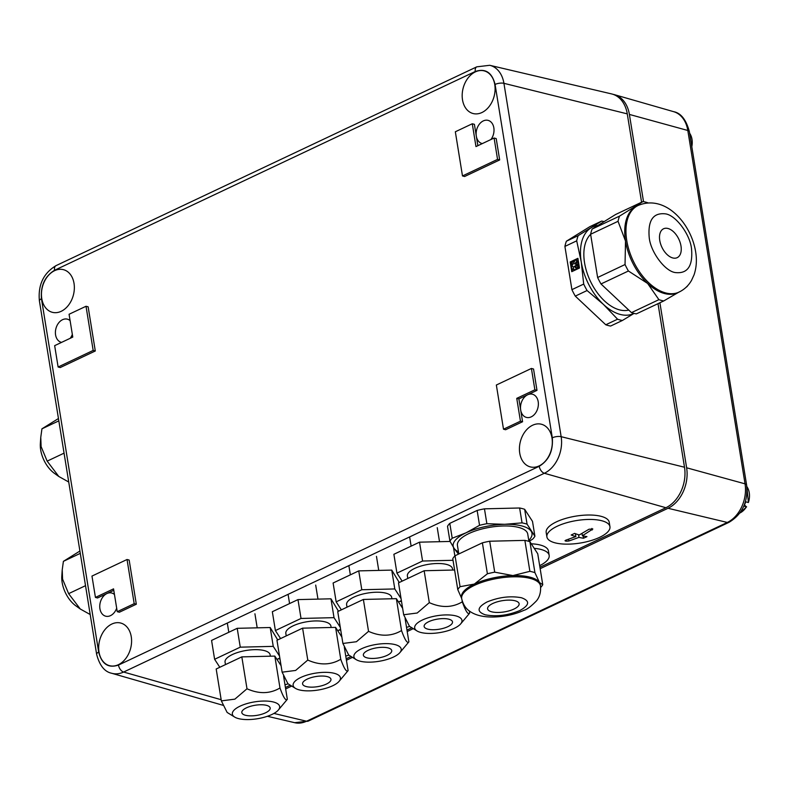 <?xml version="1.0" encoding="UTF-8"?>
<svg xmlns="http://www.w3.org/2000/svg" width="788" height="788" viewBox="0 0 788 788"><rect width="100%" height="100%" fill="white"/><g stroke="black" fill="none" stroke-linecap="round" stroke-linejoin="round"><path stroke-width="1.18" d="M490.963 139.506A11.978 8.698 -75.4 0 0 493.84 127.823A11.978 8.698 -75.4 0 0 488.215 120.406A11.978 8.698 -75.4 0 0 479.271 124.297A11.978 8.698 -75.4 0 0 476.307 136.097L474.406 124.327L472.278 123.765L475.972 146.588L494.096 138.028L497.553 159.383L462.487 175.941L464.615 176.502L499.671 159.934L496.213 138.589L494.096 138.028M482.295 143.603A11.978 8.698 104.6 0 1 482.167 143.574A11.978 8.698 104.6 0 1 476.307 136.097L477.863 145.701M95.437 597.422L91.969 576.077L127.035 559.51L134.187 603.677L117.245 611.685L113.551 588.863L95.437 597.422L97.554 597.974L106.902 593.561A11.978 8.698 -75.4 0 0 99.928 608.74A11.978 8.698 -75.4 0 0 105.789 616.216A11.978 8.698 -75.4 0 0 116.683 608.198M462.507 99.83A22.034 16.006 -75.4 0 0 473.371 113.6A22.034 16.006 -75.4 0 0 489.525 106.025A22.034 16.006 -75.4 0 0 494.766 84.582A22.034 16.006 -75.4 0 0 484.502 70.969A22.034 16.006 -75.4 0 0 467.983 78.071A22.034 16.006 -75.4 0 0 462.507 99.83M99.002 651.971A22.034 16.006 -75.4 0 0 109.857 665.752A22.034 16.006 -75.4 0 0 126.021 658.177A22.034 16.006 -75.4 0 0 131.261 636.734A22.034 16.006 -75.4 0 0 120.997 623.121A22.034 16.006 -75.4 0 0 104.479 630.223A22.034 16.006 -75.4 0 0 99.002 651.971M41.774 298.613A22.034 16.006 -75.4 0 0 52.629 312.383A22.034 16.006 -75.4 0 0 68.792 304.808A22.034 16.006 -75.4 0 0 74.023 283.365A22.034 16.006 -75.4 0 0 63.759 269.752A22.034 16.006 -75.4 0 0 47.241 276.854A22.034 16.006 -75.4 0 0 41.774 298.613M519.745 453.189A22.034 16.006 -75.4 0 0 530.6 466.969A22.034 16.006 -75.4 0 0 546.764 459.384A22.034 16.006 -75.4 0 0 551.994 437.951A22.034 16.006 -75.4 0 0 541.73 424.328A22.034 16.006 -75.4 0 0 525.212 431.44A22.034 16.006 -75.4 0 0 519.745 453.189M72.329 334.339A11.978 8.698 104.6 0 1 70.23 338.288M70.102 320.647A11.978 8.698 -75.4 0 0 67.482 319.189A11.978 8.698 -75.4 0 0 58.529 323.09A11.978 8.698 -75.4 0 0 55.574 334.88A11.978 8.698 -75.4 0 0 61.434 342.356A11.978 8.698 -75.4 0 0 61.553 342.386M518.878 398.915L527.645 394.778A11.978 8.698 104.6 0 0 520.671 409.957L518.878 398.915L516.751 398.364L520.454 421.186L503.502 429.194L505.63 429.746L522.572 421.738L520.671 409.957A11.978 8.698 -75.4 0 0 526.522 417.433A11.978 8.698 -75.4 0 0 535.338 413.355A11.978 8.698 -75.4 0 0 538.194 401.673A11.978 8.698 -75.4 0 0 532.57 394.266A11.978 8.698 -75.4 0 0 527.645 394.778L536.992 390.356L533.535 369.011L531.408 368.459L534.875 389.804L536.992 390.356M534.875 389.804L516.751 398.364M503.502 429.194L496.351 385.017L531.408 368.459M520.454 421.186L522.572 421.738M86.02 306.266L93.171 350.433L95.299 350.985L88.138 306.818L86.02 306.266L69.068 314.264L72.772 337.087L54.658 345.646L58.115 367.001L60.233 367.553L95.299 350.985M93.171 350.433L58.115 367.001M221.162 699.705L123.617 672.046A6.383 3.753 -115.3 0 1 118.486 665.072C108.36 668.431 101.76 664.117 98.687 652.119A6.383 2.275 -9.2 0 0 96.628 654.257C99.544 665.446 104.548 671.78 111.66 673.257A28.851 20.961 -75.4 0 0 123.617 672.046L544.35 473.263L665.899 507.728L539.928 567.242M411.829 627.76L406.963 630.065M351.064 656.473L346.188 658.778M290.289 685.186L285.423 687.491M665.899 507.728A31.934 23.207 -75.4 0 0 684.506 467.235L561.154 436.69L503.926 83.321A6.383 2.275 170.8 0 0 495.081 84.434L552.309 437.803A6.383 2.275 -9.2 0 1 561.154 436.69A28.851 20.961 -75.4 0 1 544.35 473.263A6.383 3.753 -115.3 0 1 539.228 466.279L118.486 665.072M627.268 113.866A31.934 23.207 -75.4 0 0 611.557 93.91L489.732 65.296A28.851 20.961 -75.4 0 1 503.926 83.321L627.268 113.866L641.58 202.221M658.01 303.656L684.506 467.235M134.187 603.677L136.314 604.229L119.362 612.237L117.245 611.685M136.314 604.229L129.163 560.061L127.035 559.51M114.457 594.507A11.978 8.698 104.6 0 0 111.837 593.049A11.978 8.698 104.6 0 0 106.902 593.561L113.777 590.31M497.553 159.383L499.671 159.934M462.487 175.941L455.336 131.773L472.278 123.765M643.52 201.639L629.395 114.427L687.816 130.483A6.383 2.275 170.8 0 1 689.372 131.645C686.131 119.658 680.871 112.999 673.602 111.66A30.446 22.123 104.6 0 1 687.816 130.483L745.044 483.842L686.624 467.786L659.901 302.759M613.015 94.324A31.934 23.207 104.6 0 1 614.482 94.678A31.934 23.207 104.6 0 1 629.395 114.427M285.65 688.939L291.718 686.072M346.424 660.226L352.492 657.359M407.199 631.513L413.267 628.647M540.164 568.69L668.017 508.28L727.314 522.444L306.571 721.227L273.938 713.435M686.624 467.786A31.934 23.207 104.6 0 1 668.017 508.28M746.807 486.403L748.383 502.517A15.967 11.603 -75.4 0 0 746.817 486.531M743.941 505.817A15.967 11.603 -75.4 0 0 745.724 501.828L748.383 502.517M739.912 512.968A15.967 11.603 -75.4 0 0 739.942 512.958A15.967 11.603 -75.4 0 0 746.403 506.812L744.443 504.891M746.403 506.812L743.803 506.132M62.222 569.882L61.809 576.038A23.955 14.066 64.7 0 0 62.144 582.44A23.955 14.066 64.7 0 0 75.894 605.864L80.268 608.996L68.625 593.65L62.577 579.121L62.222 569.882L63.395 561.351L79.913 551.039M85.528 585.671L68.625 593.65M80.297 553.363L63.395 561.351M90.196 614.532L80.268 608.996M513.973 609.055A15.967 5.703 170.8 0 0 519.125 603.726A15.967 5.703 170.8 0 0 509.334 600.111A15.967 5.703 170.8 0 0 492.746 603.51A15.967 5.703 170.8 0 0 487.605 608.838A15.967 5.703 170.8 0 0 497.395 612.463A15.967 5.703 170.8 0 0 513.973 609.055M534.924 572.64L529.91 541.701L537.741 553.767L542.755 584.716L539.455 582.509A39.922 14.253 170.8 0 0 530.107 577.19A39.922 14.253 170.8 0 0 512.919 575.575A39.922 14.253 170.8 0 0 474.346 584.066A39.922 14.253 170.8 0 0 461.482 597.383L461.679 598.624A39.922 14.253 170.8 0 1 474.553 585.307A39.922 14.253 170.8 0 1 516.012 576.796A39.922 14.253 170.8 0 1 540.489 585.858L540.292 584.617A39.922 14.253 170.8 0 0 539.455 582.509L534.924 572.64A44.069 15.73 170.8 0 0 532.521 571.93A44.069 15.73 170.8 0 0 529.881 571.33L512.919 575.575L494.716 572.167A44.069 15.73 170.8 0 0 487.398 573.782L474.346 584.066L460.064 586.696A44.069 15.73 170.8 0 0 457.779 589.621L461.64 598.368M528.925 541.386L527.733 534.037A35.608 12.707 170.8 0 0 505.896 525.96A35.608 12.707 170.8 0 0 468.909 533.555A35.608 12.707 170.8 0 0 457.434 545.424L458.813 553.974M477.134 510.447L479.547 525.32L466.043 532.806L452.214 538.234A44.069 15.73 -9.2 0 0 449.928 541.159L447.515 526.285A44.069 15.73 -9.2 0 1 449.8 523.36L477.134 510.447A44.069 15.73 -9.2 0 1 484.462 508.831L519.627 507.994A44.069 15.73 -9.2 0 1 524.66 509.304L532.501 521.38L534.904 536.254A44.069 15.73 -9.2 0 1 532.619 539.179L528.984 541.405M452.214 538.234L449.8 523.36M479.547 525.32A44.069 15.73 -9.2 0 1 486.866 523.705L484.462 508.831M519.627 507.994L522.04 522.868A44.069 15.73 -9.2 0 1 527.073 524.178L524.66 509.304M522.04 522.868L504.615 524.315L486.866 523.705M449.928 541.159L454.006 548.221A39.922 14.253 -9.2 0 1 466.043 532.806A39.922 14.253 -9.2 0 1 504.615 524.315A39.922 14.253 -9.2 0 1 531.151 531.24A39.922 14.253 -9.2 0 1 528.758 540.401M458.468 551.787A39.922 14.253 -9.2 0 1 454.006 548.221L457.759 553.235A44.069 15.73 -9.2 0 0 458.754 553.55M534.904 536.254L527.073 524.178M540.676 587.484L541.425 586.587A44.069 15.73 170.8 0 0 542.755 584.716M494.716 572.167L489.703 541.228A44.069 15.73 170.8 0 0 482.384 542.834L487.398 573.782M460.064 586.696L455.05 555.747A44.069 15.73 170.8 0 0 452.765 558.682L457.779 589.621M455.05 555.747L482.384 542.834M489.703 541.228L524.877 540.381L529.881 571.33M529.91 541.701A44.069 15.73 170.8 0 0 524.877 540.381M590.626 234.322A42.956 25.216 64.7 0 0 584.558 262.818A42.956 25.216 64.7 0 0 628.765 310.078M633.976 313.388A47.901 28.122 -115.3 0 1 620.264 314.442A47.901 28.122 -115.3 0 1 603.381 304.365A47.901 28.122 -115.3 0 1 581.258 261.961L583.701 284.074L571.911 289.649L564.907 246.417A53.328 31.313 -115.3 0 1 566.385 241.217L589.877 226.648L601.668 221.083A53.328 31.313 -115.3 0 1 604.13 221.615M605.775 324.774A53.328 31.313 -115.3 0 0 610.621 326.045L622.412 320.47A53.328 31.313 -115.3 0 1 620.008 319.948A53.328 31.313 -115.3 0 1 617.565 319.199L605.775 324.774L575.279 296.111A53.328 31.313 -115.3 0 1 571.911 289.649M622.412 320.47L634.054 313.407M577.476 261.892A1.596 1.162 -75.4 0 0 576.727 264.778M578.589 262.562L577.87 262.66A1.596 1.162 104.6 0 1 575.535 263.783A1.596 1.162 104.6 0 1 577.515 261.921L578.313 262.128A1.596 1.162 -75.4 0 0 577.899 261.892L577.624 261.823M577.683 268.097A1.596 1.162 -75.4 0 0 577.811 267.979L577.013 267.772A1.596 1.162 104.6 0 1 575.634 265.536A1.596 1.162 104.6 0 1 577.496 266.984L577.702 267.181A4.787 3.477 104.6 0 0 578.106 262.434M577.19 265.211A1.596 1.162 -75.4 0 0 576.442 268.097M579.091 265.654A4.787 3.477 104.6 0 1 578.5 267.398L577.702 267.181M564.907 246.417L576.698 240.842A53.328 31.313 -115.3 0 1 578.175 235.651L566.385 241.217M575.279 296.111L587.07 290.536A53.328 31.313 -115.3 0 1 583.701 284.074M587.07 290.536L603.381 304.365L617.565 319.199M576.698 240.842L581.258 261.961A47.901 28.122 -115.3 0 1 590.99 227.86A47.901 28.122 -115.3 0 1 597.925 225.457M601.668 221.083L578.175 235.651M570.187 261.961L571.763 271.673L579.475 268.028L577.909 258.316L570.187 261.961L570.985 262.168L571.369 264.541M571.399 264.729L571.595 265.94M571.999 268.422L572.472 271.338M577.988 258.858L574.876 260.326M574.482 260.513L573.782 260.838M573.388 261.025L570.985 262.168M574.718 266.383A1.596 1.162 -75.4 0 0 573.94 269.25L573.94 269.279M573.723 269.535A4.787 3.477 104.6 0 1 573.142 269.063M572.088 266.58A4.787 3.477 104.6 0 1 572.049 265.881L572.324 265.861A1.596 1.162 -75.4 0 0 572.718 266.669M573.063 266.866A1.596 1.162 -75.4 0 0 574.383 266.186M573.477 263.783A1.596 1.162 -75.4 0 0 572.403 264.926L572.137 264.935A4.787 3.477 104.6 0 1 572.482 263.635M573.24 262.217A4.787 3.477 104.6 0 1 574.57 260.976L574.619 261.311A1.596 1.162 -75.4 0 0 574.422 263.891M576.432 260.493A4.787 3.477 104.6 0 1 578.461 261.774M577.811 267.979L578.018 268.186A4.787 3.477 104.6 0 1 577.072 269.161M575.585 269.87A4.787 3.477 104.6 0 1 574.482 269.851L573.034 269.388A4.787 3.477 104.6 0 1 571.261 265.674L571.339 264.729A4.787 3.477 104.6 0 1 573.772 260.759L574.472 260.434A4.787 3.477 104.6 0 1 577.752 261.695L577.515 261.921M578.018 268.186L577.22 267.969A4.787 3.477 104.6 0 1 573.684 269.644M638.132 205.471L636.901 206.052A47.901 28.122 64.7 0 0 635.246 206.948A47.901 28.122 64.7 0 0 625.514 241.049L625.042 264.541A53.328 31.313 64.7 0 0 628.41 271.003L647.638 283.463A47.901 28.122 64.7 0 0 677.828 292.673L679.059 292.092C684.408 289.472 688.564 285.571 691.519 280.39L694.041 274.884C696.474 267.674 697.006 259.961 695.627 251.727C691.106 223.398 665.151 194.045 638.132 205.471A47.901 28.122 64.7 0 0 626.746 240.468A47.901 28.122 64.7 0 0 679.059 292.092M667.988 228.49A15.967 9.377 64.7 0 0 663.555 228.776A15.967 9.377 64.7 0 0 660.571 243.847A15.967 9.377 64.7 0 0 672.755 257.942A15.967 9.377 64.7 0 0 677.197 257.656A15.967 9.377 64.7 0 0 680.172 242.586A15.967 9.377 64.7 0 0 667.988 228.49M685.934 287.443L687.254 286.369A53.328 31.313 64.7 0 0 687.382 286.005M619.526 216.119L592.103 229.072L615.595 214.503L643.018 201.551L619.526 216.119A53.328 31.313 64.7 0 0 618.038 221.31L625.514 241.049A47.901 28.122 64.7 0 0 647.638 283.463L658.906 299.667L631.484 312.629A53.328 31.313 64.7 0 0 636.34 313.89L663.762 300.937L679.483 291.777M658.906 299.667A53.328 31.313 64.7 0 0 663.762 300.937M625.042 264.541L597.619 277.504A53.328 31.313 64.7 0 0 600.988 283.956L628.41 271.003M597.619 277.504L590.616 234.263L618.038 221.31M592.103 229.072A53.328 31.313 64.7 0 0 590.616 234.263M647.864 202.811A53.328 31.313 64.7 0 0 643.018 201.551M631.484 312.629L600.988 283.956M40.759 437.37L40.346 443.526A23.955 14.066 64.7 0 0 40.68 449.928A23.955 14.066 64.7 0 0 54.431 473.352L58.805 476.484L47.162 461.138L41.114 446.609L40.759 437.37L41.931 428.839L58.45 418.526M64.064 453.149L47.162 461.138M58.834 420.851L41.931 428.839M68.733 482.02L58.805 476.484M583.544 538.234L586.952 536.628A108.872 63.917 -115.3 0 1 582.391 535.761L592.842 529.004L589.03 529.221L579.288 534.953A108.872 63.917 -115.3 0 1 574.61 533.397L571.192 535.013A108.872 63.917 64.7 0 0 575.87 536.559L565.794 540.194C564.563 541.1 565.597 541.366 568.897 541.001L578.973 537.377A108.872 63.917 64.7 0 0 583.544 538.234L583.169 535.938M546.902 536.904L546.183 532.481A31.934 11.396 -9.2 0 1 556.476 521.833A31.934 11.396 -9.2 0 1 589.651 515.017A31.934 11.396 -9.2 0 1 609.232 522.267L609.951 526.689A31.934 11.396 -9.2 0 1 599.648 537.337A31.934 11.396 -9.2 0 1 566.483 544.144A31.934 11.396 -9.2 0 1 546.902 536.904A31.934 11.396 -9.2 0 1 557.195 526.246A31.934 11.396 -9.2 0 1 590.37 519.44A31.934 11.396 -9.2 0 1 609.951 526.689M578.973 537.377L578.55 534.737M582.391 535.761L582.027 533.515M575.87 536.559L575.407 533.693M565.794 540.194L565.006 540.726M531.27 543.799A31.934 11.396 -9.2 0 1 548.458 550.979L549.177 555.402A31.934 11.396 -9.2 0 1 539.672 565.666M534.234 548.359A31.934 11.396 -9.2 0 1 549.177 555.402M409.671 626.43A31.934 11.396 -9.2 0 1 406.529 627.346M399.526 601.5A31.934 11.396 -9.2 0 1 401.506 601.342M401.033 605.854A31.934 11.396 -9.2 0 1 402.225 605.765M348.897 655.143A31.934 11.396 -9.2 0 1 345.755 656.059M338.761 630.213A31.934 11.396 -9.2 0 1 340.731 630.055M340.258 634.567A31.934 11.396 -9.2 0 1 341.45 634.478M288.122 683.856A31.934 11.396 -9.2 0 1 284.98 684.772M277.987 658.926A31.934 11.396 -9.2 0 1 279.957 658.768M279.484 663.279A31.934 11.396 -9.2 0 1 280.676 663.191M454.243 628.332A23.955 8.55 -9.2 0 1 416.99 630.932A23.955 8.55 -9.2 0 1 422.398 620.018A23.955 8.55 -9.2 0 1 451.376 615.123A23.955 8.55 -9.2 0 1 460.694 623.86A23.955 8.55 -9.2 0 1 454.243 628.332M403.673 614.748L398.511 582.854L424.151 570.739L429.312 602.633L417.197 613.015L403.673 614.748L409.455 626.293L416.99 630.932M452.686 570.059L452.46 568.7A22.832 8.146 170.8 0 0 438.463 563.509A22.832 8.146 170.8 0 0 414.744 568.384A22.832 8.146 170.8 0 0 407.386 575.998L407.79 578.471M447.87 626.667A14.371 5.132 170.8 0 0 452.509 621.88A14.371 5.132 170.8 0 0 443.693 618.61A14.371 5.132 170.8 0 0 428.761 621.683A14.371 5.132 170.8 0 0 424.131 626.47A14.371 5.132 170.8 0 0 432.947 629.73A14.371 5.132 170.8 0 0 447.87 626.667M450.076 541.445L419.521 542.174L422.575 561.026L396.935 573.132L402.136 581.14M419.521 542.174L393.882 554.289L396.935 573.132M453.484 547.404L454.873 555.934M453.021 560.288L422.575 561.026M424.151 570.739L454.597 570.01M469.293 610.936L469.658 613.163C468.141 615.064 465.688 611.291 462.31 601.845C452.322 607.745 441.319 608.011 429.312 602.633M460.694 623.86L469.658 613.163M462.083 600.495L462.31 601.845M393.468 657.044A23.955 8.55 -9.2 0 1 356.215 659.654A23.955 8.55 -9.2 0 1 361.623 648.731A23.955 8.55 -9.2 0 1 390.602 643.835A23.955 8.55 -9.2 0 1 399.92 652.572A23.955 8.55 -9.2 0 1 393.468 657.044M342.898 643.461L337.737 611.567L363.376 599.451L368.538 631.346L356.422 641.727L342.898 643.461L348.68 655.005L356.215 659.654M391.912 598.772L391.695 597.412A22.832 8.146 170.8 0 0 377.688 592.221A22.832 8.146 170.8 0 0 353.97 597.097A22.832 8.146 170.8 0 0 346.612 604.711L347.016 607.184M387.095 655.38A14.371 5.132 170.8 0 0 391.734 650.592A14.371 5.132 170.8 0 0 382.919 647.322A14.371 5.132 170.8 0 0 367.996 650.395A14.371 5.132 170.8 0 0 363.357 655.183A14.371 5.132 170.8 0 0 372.172 658.443A14.371 5.132 170.8 0 0 387.095 655.38M399.26 582.499L391.744 570.098L358.747 570.886L361.8 589.739L336.161 601.855L341.362 609.853M358.747 570.886L333.107 583.002L336.161 601.855M398.521 601.983L401.387 600.623M391.744 570.098L394.788 588.941L361.8 589.739M401.062 598.604L394.788 588.941M363.376 599.451L396.364 598.663L402.638 608.326M405.091 618.501L408.883 641.875C407.366 643.776 404.914 640.004 401.535 630.558C391.547 636.458 380.545 636.724 368.538 631.346M399.92 652.572L408.883 641.875M396.364 598.663L401.535 630.558M332.694 685.757A23.955 8.55 -9.2 0 1 295.451 688.367A23.955 8.55 -9.2 0 1 300.849 677.444A23.955 8.55 -9.2 0 1 329.827 672.548A23.955 8.55 -9.2 0 1 339.145 681.285A23.955 8.55 -9.2 0 1 332.694 685.757M282.124 672.174L276.962 640.28L302.602 628.164L307.773 660.058L295.648 670.44L282.124 672.174L287.906 683.718L295.451 688.367M331.137 627.484L330.921 626.125A22.832 8.146 170.8 0 0 316.914 620.934A22.832 8.146 170.8 0 0 293.195 625.81A22.832 8.146 170.8 0 0 285.837 633.424L286.241 635.896M326.331 684.092A14.371 5.132 170.8 0 0 330.96 679.305A14.371 5.132 170.8 0 0 322.144 676.035A14.371 5.132 170.8 0 0 307.221 679.108A14.371 5.132 170.8 0 0 302.582 683.895A14.371 5.132 170.8 0 0 311.398 687.156A14.371 5.132 170.8 0 0 326.331 684.092M338.485 611.212L330.97 598.811L297.982 599.599L301.026 618.452L275.386 630.567L280.587 638.566M297.982 599.599L272.333 611.715L275.386 630.567M337.747 630.695L340.613 629.336M330.97 598.811L334.023 617.654L301.026 618.452M340.288 627.317L334.023 617.654M302.602 628.164L335.589 627.376L341.864 637.039M344.317 647.214L348.109 670.588C346.592 672.489 344.139 668.716 340.761 659.27C330.773 665.17 319.77 665.436 307.773 660.058M339.145 681.285L348.109 670.588M335.589 627.376L340.761 659.27M271.919 714.47A23.955 8.55 -9.2 0 1 234.676 717.08A23.955 8.55 -9.2 0 1 240.074 706.156A23.955 8.55 -9.2 0 1 269.053 701.261A23.955 8.55 -9.2 0 1 278.371 709.998A23.955 8.55 -9.2 0 1 271.919 714.47M221.359 700.887L216.188 668.992L241.827 656.877L246.999 688.771L234.873 699.153L221.359 700.887L227.131 712.441L234.676 717.08M270.363 656.197L270.146 654.838A22.832 8.146 170.8 0 0 256.139 649.657A22.832 8.146 170.8 0 0 232.421 654.523A22.832 8.146 170.8 0 0 225.063 662.137L225.466 664.609M265.556 712.805A14.371 5.132 170.8 0 0 270.185 708.018A14.371 5.132 170.8 0 0 261.37 704.758A14.371 5.132 170.8 0 0 246.447 707.821A14.371 5.132 170.8 0 0 241.817 712.608A14.371 5.132 170.8 0 0 250.623 715.868A14.371 5.132 170.8 0 0 265.556 712.805M277.721 639.925L270.195 627.524L237.208 628.312L240.261 647.165L214.612 659.28L219.813 667.278M237.208 628.312L211.568 640.427L214.612 659.28M276.972 659.408L279.839 658.049M270.195 627.524L273.249 646.367L240.261 647.165M279.513 656.03L273.249 646.367M241.827 656.877L274.815 656.089L281.089 665.752M283.552 675.927L287.334 699.301C285.817 701.202 283.365 697.429 279.986 687.983C269.998 693.883 259.006 694.149 246.999 688.771M278.371 709.998L287.334 699.301M274.815 656.089L279.986 687.983M489.732 65.296L476.799 66.832L56.066 265.615A6.383 3.753 64.7 0 0 54.549 270.274L475.282 71.491C485.408 68.123 492.007 72.447 495.081 84.434M476.799 66.832A6.383 3.753 64.7 0 0 475.282 71.491M56.066 265.615C43.468 273.19 37.913 284.951 39.4 300.888A6.383 2.275 -9.2 0 1 41.459 298.76C40.483 285.768 44.847 276.283 54.549 270.274M98.687 652.119L41.459 298.76M552.309 437.803C553.284 450.785 548.931 460.281 539.228 466.279M308.275 721.099L294.712 722.704A30.446 22.123 104.6 0 0 306.571 721.227A6.383 3.753 64.7 0 0 308.275 721.099L729.018 522.316A6.383 3.753 64.7 0 1 727.314 522.444A30.446 22.123 104.6 0 0 745.044 483.842A6.383 2.275 -9.2 0 1 746.61 485.014L689.372 131.645M691.815 146.676A15.967 11.603 -75.4 0 0 689.628 133.231M519.775 610.572C529.635 605.145 530.186 600.87 521.429 597.747C510.388 595.698 498.893 597.117 486.954 602.002C477.085 607.42 476.533 611.695 485.29 614.817C496.341 616.866 507.827 615.448 519.775 610.572M649.233 237.69C650.681 252.032 664.826 271.062 675.129 272.54C687.579 274.017 693.046 266.078 691.519 248.732C690.071 234.4 675.927 215.37 665.624 213.883C653.173 212.415 647.706 220.344 649.233 237.69M592.123 530.029L591.867 528.443M568.897 541.001L568.621 539.347M111.66 673.257L223.034 705.299M96.628 654.257L39.4 300.888M673.602 111.66L614.482 94.678M294.712 722.704L267.418 716.282M729.018 522.316C742.306 514.308 748.176 501.877 746.61 485.014M689.608 133.083L691.903 147.238M739.833 513.077L746.62 506.812M461.679 598.624C463.777 607.676 468.998 610.73 469.983 611.439C475.41 615.231 483.083 617.093 492.993 617.024C504.212 616.807 514.544 614.561 524 610.296C526.936 609.548 531.112 606.376 536.559 600.771C537.268 599.796 541.366 595.236 540.489 585.858M437.241 527.645L439.517 541.701M409.632 536.914L411.119 546.143M376.467 556.358L378.742 570.413M348.857 565.626L350.355 574.856M315.692 585.07L317.968 599.126M288.083 594.339L289.58 603.569M254.918 613.783L257.203 627.839M227.308 623.052L228.806 632.281"/></g></svg>
